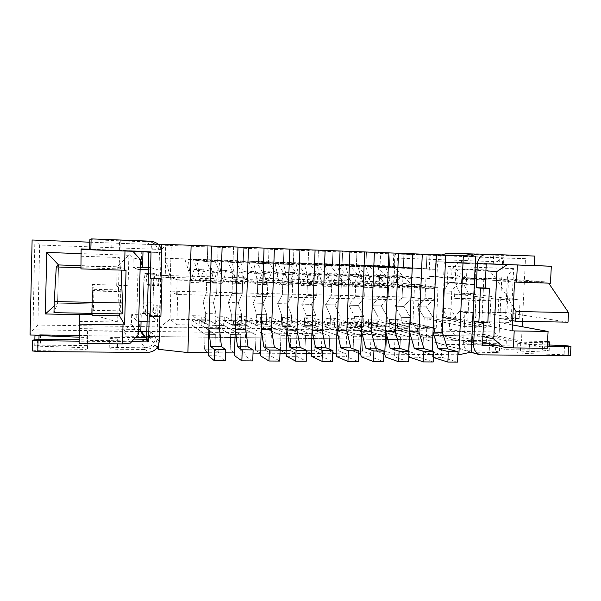 <?xml version="1.0" encoding="UTF-8"?>
<svg xmlns="http://www.w3.org/2000/svg" width="601" height="601" viewBox="0 0 601 601"><rect width="100%" height="100%" fill="white"/><g stroke="black" fill="none" stroke-linecap="round" stroke-linejoin="round"><path stroke-width="0.45" stroke-dasharray="3 2.25" d="M393.189 283.815L376.016 265.447L435.432 269.346L426.319 269.038L435.432 269.346L436.063 254.726L426.95 254.381L445.732 254.959L436.063 254.726L435.432 269.346L385.354 266.055L393.016 288.104L401.062 275.919L435.004 279.082L434.162 298.517L434.583 288.803L418.514 286.865L438.001 287.413L436.191 328.845L416.741 328.537L416.936 323.916L408.214 323.766L408.019 328.401L394.857 328.191L395.052 323.541L386.218 323.391L386.022 328.048L372.688 327.838L372.875 323.158L363.928 323.007L363.74 327.695L350.225 327.485L350.413 322.775L341.345 322.617L341.158 327.342L327.47 327.124L327.65 322.384L318.455 322.226L318.282 326.982L304.406 326.764L304.579 321.986L295.264 321.828L295.091 326.613L281.035 326.396L281.2 321.588L271.765 321.422L271.599 326.245L257.341 326.02L257.506 321.174L247.943 321.017L247.777 325.87L233.331 325.637L233.488 320.769L223.79 320.596L223.632 325.487L208.99 325.254L209.14 320.348L199.314 320.175L205.362 323.931L205.685 313.587L203.228 301.965L206.331 292.86L206.654 282.478L200.531 280.72L225.052 281.411L213.61 278.624L206.135 259.64L233.038 262.547L233.549 247.034L237.981 247.064L233.549 247.034L233.038 262.547L210.327 260.098L213.468 283.146L217.284 270.165L232.707 272.877L232.031 293.498L232.369 283.191L225.052 281.411L234.766 281.681L222.588 278.879L235.983 279.27L227.246 260.361L258.407 263.403L258.933 248.003L264.057 248.055L258.933 248.003L258.407 263.403L232.106 260.834L235.832 283.762L240.205 270.886L258.062 273.658L257.371 294.129L257.716 283.897L249.242 282.094L273.109 282.763L258.069 279.908L248.108 261.074L283.417 264.237L283.957 248.949L289.757 249.032L283.957 248.949L283.417 264.237L253.622 261.57L257.919 284.371L262.832 271.592L283.056 274.424L282.342 294.745L282.703 284.589L273.109 282.763L296.654 283.432L279.893 280.539L268.722 261.781L308.073 265.071L308.629 249.888L315.082 249.993L308.629 249.888L308.073 265.071L274.875 262.291L279.735 284.979L285.175 272.291L307.704 275.175L306.968 295.361L307.336 285.272L296.654 283.432L319.882 284.085L301.439 281.163L289.096 262.479L332.383 265.882L332.954 250.812L340.046 250.948L332.954 250.812L332.383 265.882L295.872 263.013L301.281 285.573L307.231 272.982L332.007 275.919L331.249 295.962L331.624 285.948L319.882 284.085L342.803 284.731L322.729 281.779L309.237 263.163L356.355 266.694L356.949 251.721L364.649 251.879L356.949 251.721L356.355 266.694L316.622 263.719L322.564 286.159L329.01 273.665L355.965 276.655L355.191 296.556L355.574 286.609L342.803 284.731L365.423 285.37L343.757 282.38L329.153 263.847L379.997 267.483L380.598 252.615L388.9 252.803L380.598 252.615L379.997 267.483L337.123 264.417L343.584 286.737L350.518 274.334L379.599 277.384L378.803 297.142L379.201 287.27L365.423 285.37L387.743 286.001L364.529 282.981L348.835 264.515L403.316 268.264L403.932 253.502L412.812 253.712L403.932 253.502L403.316 268.264L357.385 265.101L364.356 287.316L371.764 275.003L402.91 278.098L402.092 297.72L402.497 287.917L387.743 286.001L409.777 286.617L385.053 283.574L368.293 265.176L426.319 269.038L426.95 254.381L436.394 254.606L426.95 254.381L426.319 269.038L377.405 265.785L384.873 287.879L392.746 275.656L425.899 278.804L425.057 298.291L425.478 288.555L409.777 286.617L418.514 286.865L393.189 283.815L411.362 284.333L393.264 266.033L184.777 258.911L207.3 261.683L207.788 246.057L211.507 246.057L207.788 246.057L207.3 261.683L188.286 259.347L190.817 282.523L194.07 269.443L206.977 272.088L206.331 292.86L203.228 301.965L205.685 313.587L205.362 323.931L192.095 315.705L201.35 315.878L201.065 325.103L215.346 334.396L214.857 349.835L218.749 352.817L219.065 355.777L225.367 360.743M192.095 315.705L191.809 324.953L201.065 325.103L201.207 320.491L191.952 320.333L199.156 325.096L199.314 320.175M208.164 352.734L204.558 349.744L205.039 334.261L191.809 324.953L205.039 334.261L204.558 349.744L208.164 352.734L225.623 352.877M209.14 320.348L215.676 324.097L205.362 323.931L215.676 324.097L215.999 313.782L205.685 313.587L215.999 313.782L213.332 302.19L216.653 293.115L206.331 292.86L216.653 293.115L216.984 282.763L200.05 278.233L193.349 259.204L217.645 262.028L207.3 261.683L217.645 262.028L218.14 246.448L207.788 246.057L222.145 246.463L218.14 246.448L217.645 262.028L197.136 259.647L199.908 282.77L203.393 269.736L217.314 272.403L216.653 293.115L213.332 302.19L203.228 301.965L213.332 302.19L215.999 313.782L215.676 324.097L201.35 315.878M219.508 328.995L218.749 352.817L214.857 349.835L204.558 349.744L214.857 349.835L215.346 334.396L201.065 325.103L191.809 324.953L191.952 320.333M205.039 334.261L215.346 334.396L205.039 334.261M208.449 355.702L219.065 355.777M206.977 272.088L217.314 272.403M188.286 259.347L197.136 259.647M190.817 282.523L199.908 282.77M194.07 269.443L203.393 269.736M223.79 320.596L231.032 324.345L231.362 314.075L228.372 302.528L232.031 293.498L228.372 302.528L231.362 314.075L231.032 324.345L215.158 316.134L224.293 316.299L224 325.464L240.851 334.734L240.347 350.06L244.938 353.035L245.321 355.972L252.758 360.908M215.158 316.134L214.865 325.321L224 325.464L224.15 320.881L215.008 320.724L223.632 325.487M234.51 352.945L230.191 349.97L230.694 334.599L214.865 325.321L230.694 334.599L230.191 349.97L234.51 352.945L244.938 353.035L240.347 350.06L240.851 334.734L224 325.464L214.865 325.321L215.008 320.724M222.588 278.879L214.61 259.933L243.232 262.892L233.038 262.547L243.232 262.892L243.743 247.424L233.549 247.034L248.461 247.462L243.743 247.424L243.232 262.892L219.072 260.391L222.445 283.394L226.487 270.458L242.894 273.192L242.211 293.754L238.334 302.754L228.372 302.528L238.334 302.754L241.534 314.263L241.189 324.51L224.293 316.299M233.488 320.769L241.189 324.51L231.032 324.345L241.189 324.51L241.534 314.263L231.362 314.075L241.534 314.263L238.334 302.754L242.211 293.754L242.549 283.477L234.766 281.681L249.242 282.094L235.983 279.27M230.191 349.97L240.347 350.06L230.191 349.97M230.694 334.599L240.851 334.734L230.694 334.599M234.863 355.897L245.321 355.972M232.031 293.498L242.211 293.754L232.031 293.498M232.707 272.877L242.894 273.192M210.327 260.098L219.072 260.391M213.468 283.146L222.445 283.394M217.284 270.165L226.487 270.458M247.943 321.017L256.327 324.75L256.672 314.556L253.171 303.084L257.371 294.129L253.171 303.084L256.672 314.556L256.327 324.75L237.921 316.547L246.951 316.712L246.643 325.817L265.995 335.073L265.477 350.285L270.743 353.245L271.194 356.16L279.728 361.066M237.921 316.547L237.62 325.682L246.643 325.817L246.793 321.272L237.771 321.114L247.777 325.87M260.466 353.155L255.463 350.195L255.981 334.937L237.62 325.682L255.981 334.937L255.463 350.195L260.466 353.155L279.998 353.313M257.506 321.174L266.348 324.916L256.327 324.75L266.348 324.916L266.701 314.744L256.672 314.556L266.701 314.744L262.998 303.302L267.4 294.377L257.371 294.129L267.4 294.377L267.753 284.175L244.847 279.525L235.622 260.646L268.459 263.741L258.407 263.403L268.459 263.741L268.985 248.378L258.933 248.003L274.387 248.453L268.985 248.378L268.459 263.741L240.746 261.135L244.697 284.01L249.295 271.171L268.106 273.966L267.4 294.377L262.998 303.302L253.171 303.084L262.998 303.302L266.701 314.744L266.348 324.916L246.951 316.712M271.554 329.769L270.743 353.245L265.477 350.285L255.463 350.195L265.477 350.285L265.995 335.073L246.643 325.817L237.62 325.682L237.771 321.114M255.981 334.937L265.995 335.073L255.981 334.937M260.894 356.085L271.194 356.16M258.062 273.658L268.106 273.966M232.106 260.834L240.746 261.135M235.832 283.762L244.697 284.01M240.205 270.886L249.295 271.171M271.765 321.422L281.268 325.156L281.629 315.029L277.624 303.625L282.342 294.745L277.624 303.625L281.629 315.029L281.268 325.156L260.398 316.96L269.308 317.125L269 326.178L290.786 335.403L290.245 350.503L296.173 353.448L296.691 356.34L306.285 361.224M260.398 316.96L260.09 326.035L269 326.178L269.158 321.648L260.248 321.497L271.599 326.245M286.046 353.365L280.382 350.421L280.915 335.268L260.09 326.035L280.915 335.268L280.382 350.421L286.046 353.365L306.57 353.531M281.2 321.588L291.147 325.314L281.268 325.156L291.147 325.314L291.508 315.217L281.629 315.029L291.508 315.217L287.316 303.843L292.236 294.993L282.342 294.745L292.236 294.993L292.597 284.866L266.829 280.164L256.379 261.36L293.326 264.575L283.417 264.237L293.326 264.575L293.866 249.325L283.957 248.949L299.929 249.423L293.866 249.325L293.326 264.575L262.149 261.863L266.679 284.619L271.802 271.877L292.957 274.725L292.236 294.993L287.316 303.843L277.624 303.625L287.316 303.843L291.508 315.217L291.147 325.314L269.308 317.125M297.014 330.144L296.173 353.448L290.245 350.503L280.382 350.421L290.245 350.503L290.786 335.403L269 326.178L260.09 326.035L260.248 321.497M280.915 335.268L290.786 335.403L280.915 335.268M286.534 356.273L296.691 356.34M283.056 274.424L292.957 274.725M253.622 261.57L262.149 261.863M257.919 284.371L266.679 284.619M262.832 271.592L271.802 271.877M295.264 321.828L305.864 325.554L306.232 315.502L301.74 304.166L306.968 295.361L301.74 304.166L306.232 315.502L305.864 325.554L282.59 317.373L291.395 317.531L291.072 326.523L315.232 335.726L314.676 350.721L321.242 353.651L321.82 356.528L332.443 361.374M282.59 317.373L282.275 326.381L291.072 326.523L291.23 322.031L282.432 321.881L295.091 326.613M311.258 353.568L304.94 350.638L305.496 335.591L282.275 326.381L305.496 335.591L304.94 350.638L311.258 353.568L332.736 353.741M304.579 321.986L315.6 325.712L305.864 325.554L315.6 325.712L315.976 315.683L306.232 315.502L315.976 315.683L311.295 304.376L316.719 295.602L306.968 295.361L316.719 295.602L317.095 285.543L288.54 280.787L276.903 262.059L317.839 265.394L308.073 265.071L317.839 265.394L318.402 250.256L308.629 249.888L325.111 250.377L318.402 250.256L317.839 265.394L283.304 262.584L288.382 285.212L294.032 272.569L317.463 275.476L316.719 295.602L311.295 304.376L301.74 304.166L311.295 304.376L315.976 315.683L315.6 325.712L291.395 317.531M322.106 330.512L321.242 353.651L314.676 350.721L304.94 350.638L314.676 350.721L315.232 335.726L291.072 326.523L282.275 326.381L282.432 321.881M305.496 335.591L315.232 335.726L305.496 335.591M311.814 356.453L321.82 356.528M307.704 275.175L317.463 275.476M274.875 262.291L283.304 262.584M279.735 284.979L288.382 285.212M285.175 272.291L294.032 272.569M318.455 322.226L330.107 325.945L330.49 315.961L325.532 304.692L331.249 295.962L325.532 304.692L330.49 315.961L330.107 325.945L304.512 317.771L313.196 317.929L312.873 326.869L339.332 336.042L338.761 350.939L345.951 353.854L346.589 356.709L358.211 361.524M304.512 317.771L304.181 326.734L312.873 326.869L313.038 322.399L304.346 322.249L318.282 326.982M336.109 353.771L329.168 350.856L329.731 335.914L304.181 326.734L329.731 335.914L329.168 350.856L336.109 353.771L358.512 353.951M327.65 322.384L339.715 326.095L330.107 325.945L339.715 326.095L340.098 316.141L330.49 315.961L340.098 316.141L334.952 304.902L340.865 296.203L331.249 295.962L340.865 296.203L341.248 286.211L309.988 281.411L297.179 262.75L342.014 266.205L332.383 265.882L342.014 266.205L342.593 251.173L332.954 250.812L349.925 251.323L342.593 251.173L342.014 266.205L304.204 263.291L309.823 285.806L315.976 273.26L341.631 276.22L340.865 296.203L334.952 304.902L325.532 304.692L334.952 304.902L340.098 316.141L339.715 326.095L313.196 317.929M346.837 330.881L345.951 353.854L338.761 350.939L329.168 350.856L338.761 350.939L339.332 336.042L312.873 326.869L304.181 326.734L304.346 322.249M329.731 335.914L339.332 336.042L329.731 335.914M336.725 356.633L346.589 356.709M332.007 275.919L341.631 276.22M295.872 263.013L304.204 263.291M301.281 285.573L309.823 285.806M307.231 272.982L315.976 273.26M341.345 322.617L354.019 326.328L354.41 316.419L348.993 305.218L355.191 296.556L348.993 305.218L354.41 316.419L354.019 326.328L326.155 318.169L334.734 318.327L334.396 327.207L363.102 336.357L362.516 351.149L370.306 354.049L371.005 356.881L383.596 361.674M326.155 318.169L325.817 327.072L334.396 327.207L334.569 322.767L325.982 322.624L341.158 327.342M360.608 353.966L353.05 351.067L353.636 336.229L325.817 327.072L353.636 336.229L353.05 351.067L360.608 353.966L383.904 354.154M350.413 322.775L363.492 326.486L354.019 326.328L363.492 326.486L363.883 316.599L354.41 316.419L363.883 316.599L358.286 305.421L364.672 296.796L355.191 296.556L364.672 296.796L365.062 286.872L331.166 282.019L317.23 263.433L365.851 267.009L356.355 266.694L365.851 267.009L366.445 252.082L356.949 251.721L374.393 252.247L366.445 252.082L365.851 267.009L324.848 263.997L331.001 286.392L337.649 273.936L365.461 276.948L364.672 296.796L358.286 305.421L348.993 305.218L358.286 305.421L363.883 316.599L363.492 326.486L334.734 318.327M371.223 331.241L370.306 354.049L362.516 351.149L353.05 351.067L362.516 351.149L363.102 336.357L334.396 327.207L325.817 327.072L325.982 322.624M353.636 336.229L363.102 336.357L353.636 336.229M361.284 356.814L371.005 356.881M355.965 276.655L365.461 276.948M316.622 263.719L324.848 263.997M322.564 286.159L331.001 286.392M329.01 273.665L337.649 273.936M363.928 323.007L377.601 326.711L377.999 316.862L372.139 305.729L378.803 297.142L372.139 305.729L377.999 316.862L377.601 326.711L347.528 318.56L356.002 318.718L355.657 327.545L386.541 336.665L385.94 351.36L394.316 354.244L395.075 357.062L408.605 361.825M347.528 318.56L347.183 327.41L355.657 327.545L355.83 323.135L347.355 322.985L363.74 327.695M384.753 354.162L376.609 351.277L377.203 336.545L347.183 327.41L377.203 336.545L376.609 351.277L384.753 354.162L408.567 354.357L408.875 355.454M372.875 323.158L386.946 326.861L377.601 326.711L386.946 326.861L387.352 317.043L377.999 316.862L387.352 317.043L381.312 305.939L388.156 297.375L378.803 297.142L388.156 297.375L388.554 287.526L352.096 282.62L337.048 264.109L389.365 267.798L379.997 267.483L389.365 267.798L389.974 252.976L380.598 252.615L398.508 253.164L389.974 252.976L389.365 267.798L345.252 264.688L351.923 286.97L359.052 274.604L388.96 277.67L388.156 297.375L381.312 305.939L372.139 305.729L381.312 305.939L387.352 317.043L386.946 326.861L356.002 318.718M395.255 331.594L394.316 354.244L385.94 351.36L376.609 351.277L385.94 351.36L386.541 336.665L355.657 327.545L347.183 327.41L347.355 322.985M377.203 336.545L386.541 336.665L377.203 336.545M385.489 356.986L395.075 357.062M379.599 277.384L388.96 277.67M337.123 264.417L345.252 264.688M343.584 286.737L351.923 286.97M350.518 274.334L359.052 274.604M386.218 323.391L400.867 327.087L401.273 317.305L394.977 306.24L402.092 297.72L394.977 306.24L401.273 317.305L400.867 327.087L368.638 318.951L377.015 319.108L376.662 327.876L409.664 336.973L409.048 351.57L417.995 354.432L418.814 357.234L433.253 361.967M368.638 318.951L368.293 327.74L376.662 327.876L376.835 323.488L368.466 323.346L386.022 328.048M408.703 351.194L408.567 354.357L399.845 351.487L400.454 336.853L368.293 327.74L400.454 336.853L399.845 351.487L408.567 354.357L432.044 354.545L432.893 357.332L433.449 357.505M395.052 323.541L410.077 327.237L400.867 327.087L410.077 327.237L410.491 317.486L401.273 317.305L410.491 317.486L404.022 306.442L411.317 297.953L402.092 297.72L411.317 297.953L411.73 288.172L372.77 283.221L356.641 264.778L412.556 268.579L403.316 268.264L412.556 268.579L413.18 253.855L403.932 253.502L422.285 254.073L413.18 253.855L412.556 268.579L365.423 265.379L372.59 287.541L380.185 275.266L412.143 278.376L411.317 297.953L404.022 306.442L394.977 306.24L404.022 306.442L410.491 317.486L410.077 327.237L377.015 319.108M418.957 331.947L417.995 354.432L409.048 351.57L399.845 351.487L409.048 351.57L409.664 336.973L376.662 327.876L368.293 327.74L368.466 323.346M400.454 336.853L409.664 336.973L400.454 336.853M409.356 357.159L418.814 357.234M402.91 278.098L412.143 278.376M357.385 265.101L365.423 265.379M364.356 287.316L372.59 287.541M371.764 275.003L380.185 275.266M408.214 323.766L423.81 327.455L424.223 317.749L417.507 306.743L425.057 298.291L417.507 306.743L424.223 317.749L423.81 327.455L389.493 319.334L397.764 319.484L397.404 328.206L432.48 337.281L431.849 351.773L441.344 354.62L442.216 357.4L457.541 362.11M389.493 319.334L389.132 328.071L397.404 328.206L397.584 323.849L389.313 323.706L408.019 328.401M432.194 351.082L432.044 354.545L422.766 351.69L423.389 337.153L389.132 328.071L423.389 337.153L422.766 351.69L432.044 354.545L457.872 354.755M416.936 323.916L432.9 327.605L423.81 327.455L432.9 327.605L433.321 317.921L424.223 317.749L433.321 317.921L426.44 306.938L434.162 298.517L425.057 298.291L434.162 298.517L426.44 306.938L417.507 306.743L426.44 306.938L433.321 317.921L432.9 327.605L397.764 319.484M442.328 332.293L441.344 354.62L431.849 351.773L422.766 351.69L431.849 351.773L432.48 337.281L397.404 328.206L389.132 328.071L389.313 323.706M423.389 337.153L432.48 337.281L423.389 337.153M432.893 357.332L442.216 357.4M425.899 278.804L435.004 279.082M377.405 265.785L385.354 266.055M384.873 287.879L393.016 288.104M392.746 275.656L401.062 275.919M138.395 331.579L87.588 330.881L88.024 335.531L87.776 345.598L87.348 340.429L140.364 341.022L144.698 347.791L116.782 347.528C112.184 347.536 109.652 347.784 109.194 348.279C109.705 348.82 112.44 349.136 117.413 349.241L145.78 349.489L147.681 352.456M87.588 330.881L87.348 340.429M147.741 251.751L111.748 250.347L120.02 250.67L120.298 240.235L148.815 241.332C155.456 242.248 159.01 246.004 159.475 252.6L158.529 285.52L148.109 285.25L146.975 284.596L146.163 274.018L145.089 273.568L143.797 282.883L143.263 302.04L144 312.798L145.051 313.887L146.411 304.917L147.523 305.909L157.943 306.127L157.004 338.859C156.17 345.357 152.429 348.903 145.78 349.489M120.298 240.235L147.666 241.414C154.202 242.316 157.695 246.004 158.153 252.488L149.033 252.165M142.85 251.218L89.609 249.31M150.535 251.857L120.02 250.67M143.308 251.594L142.873 251.218M143.323 251.714L158.153 252.488M89.849 239.664L143.113 241.715C149.221 242.556 152.489 246.004 152.924 252.052M158.529 285.52L157.237 284.874L156.26 274.319L155.035 273.868L153.578 283.146L153.037 302.258L153.924 312.986L155.126 314.075L156.658 305.135L157.943 306.127M160.888 316.532L159.956 315.72L159.934 316.517M146.975 284.596L157.237 284.874M146.817 331.226L150.686 331.279C149.912 337.244 146.479 340.489 140.364 341.022M32.356 350.939L37.119 350.345L78.919 349.759C84.26 349.639 87.115 349.286 87.491 348.7C87.107 348.099 84.253 347.694 78.934 347.483L38.795 346.221L34.73 345.658L40.335 345.132L87.776 345.598M149.258 315.525L159.956 315.72M131.634 341.736L79.122 341.165M109.194 348.279L109.465 338.017C109.975 338.506 112.71 338.806 117.683 338.911L134.023 339.107M146.411 304.917L156.658 305.135M145.051 313.887L155.126 314.075M144 312.798L153.924 312.986M143.263 302.04L153.037 302.258M143.797 282.883L153.578 283.146M145.089 273.568L155.035 273.868M146.163 274.018L156.26 274.319M109.465 338.017C109.923 337.574 112.447 337.356 117.052 337.371L116.782 347.528M135.398 337.597L117.052 337.371M79.152 335.418L88.024 335.531M78.934 347.483L79.174 339.234C84.516 339.152 87.378 338.844 87.746 338.318C87.363 337.77 84.508 337.401 79.182 337.191L79.144 337.191M150.686 331.279L155.734 337.341L146.652 337.229M144.698 347.791C151.234 347.213 154.915 343.727 155.734 337.341M483.542 322.339L483.572 321.618L474.7 321.452M547.338 346.289L497.868 345.748M547.579 341.503L506.312 340.752L486.555 336.365L434.703 335.223C434.793 339.76 436.829 342.728 440.826 344.125L466.376 350.789L440.826 344.125M506.312 340.752L505.884 349.684L486.156 344.884L486.555 336.365M483.572 321.618L487.832 322.414M486.217 264.342L475.857 263.877L474.49 293.912L468.555 293.19L463.206 283.409L457.579 282.861L451.772 291.245L450.99 308.779L455.979 318.703L461.568 319.785L467.713 311.709L473.633 312.708L472.273 342.585L482.49 345.102M445.995 262.524L469.892 263.606L445.995 262.524L446.415 262.104L470.343 263.155L469.892 263.606M441.93 254.816C439.459 256.589 438.106 259.069 437.889 262.239M470.763 253.885L446.798 253.404L490.318 255.079L489.92 263.666L446.415 262.104M475.857 263.877L476.315 263.418L499.559 264.252L499.994 254.907L487.126 254.215M470.343 263.155L499.559 264.252M489.92 263.666L534.312 265.582M490.318 255.079L534.777 256.064M475.383 254.065L499.994 254.907M495.412 352.584L499.371 352.194L499.799 342.983L495.848 343.329L495.412 352.584L470.147 352.088C465.865 350.593 463.687 347.393 463.604 342.48L464.956 312.528L459.156 311.521L453.124 319.627L447.64 318.545L442.757 308.598L443.53 291.027L449.232 282.613L454.747 283.161L459.99 292.965L465.805 293.679L467.165 263.569C467.375 260.451 468.615 257.927 470.899 255.996M474.49 293.912L465.805 293.679M465.159 255.718C462.808 257.626 461.53 260.15 461.32 263.298M499.799 342.983C498.702 342.42 495.322 342.052 489.65 341.879L489.229 350.999L466.376 350.789M495.848 343.329L487.306 343.224M482.58 343.171L472.679 343.058L472.273 342.585M547.406 344.974L529.466 344.396C522.427 344.072 518.393 343.577 517.356 342.923L547.541 342.142M442.794 335.335L466.699 341.593L489.65 341.879M486.156 344.884L442.794 344.396M466.384 341.135L457.834 341.03C457.917 345.868 460.065 349.023 464.288 350.496M434.703 335.223L457.834 341.03M499.371 352.194C498.274 351.562 494.893 351.164 489.229 350.999M570.477 355.589L564.091 354.755L529.015 353.636C521.984 353.305 517.949 352.772 516.92 352.051L549.164 350.819L542.327 350.037L505.884 349.684M473.633 312.708L464.956 312.528M467.713 311.709L459.156 311.521M461.568 319.785L453.124 319.627M455.979 318.703L447.64 318.545M450.99 308.779L442.757 308.598M451.772 291.245L443.53 291.027M457.579 282.861L449.232 282.613M463.206 283.409L454.747 283.161M468.555 293.19L459.99 292.965M485.916 270.856L452.042 268.782L451.667 277.414L483.775 280.126L481.619 326.854L464.325 326.568L427.168 318.785L435.094 318.928L434.448 333.705L483.873 334.411L484.173 327.973L474.557 327.815L485.984 321.738L489.807 322.452L467.736 322.053L468.72 300.23L454.506 298.246L455.806 268.932L486.855 269.984L497.846 279.044L550.471 283.206M481.619 326.854L449.758 320.446L441.735 320.295L435.094 318.928M436.191 328.845L412.902 323.428L170.03 319.229L171.247 277.692L161.083 277.114L159.641 327.485L417.462 331.339L419.46 284.574L411.362 284.333M148.605 267.528L150.648 267.588L151.294 244.509L171.277 245.268L170.316 277.369L190.953 277.97L200.531 280.72L178.166 280.089L176.844 324.75L170.03 319.229L159.641 327.485M482.881 336.552L449.375 329.025L449.758 320.446M483.775 280.126L466.444 279.593L466.233 284.296L474.918 284.551L473.205 322.038L464.535 321.881L464.325 326.568M419.46 284.574L414.547 284.701L412.902 323.428L417.462 331.339M178.166 280.089L171.247 277.692M393.264 266.033L393.76 253.915L412.707 254.388L410.904 297.149L169.933 291.109L170.338 277.377L161.083 277.114M522.434 321.332L525.462 258.655L412.707 254.388L429.918 255.042L428.994 276.34L436.935 276.588L437.581 261.72L487.156 263.501L486.855 269.984M489.807 322.452L490.814 300.77L475.879 298.78L454.506 298.246M475.879 298.78L474.557 327.815M79.182 328.612L139.575 329.483L140.018 313.399L149.356 313.572L148.71 336.477L426.252 339.933L427.168 318.785M79.362 321.377L117.646 322.001L118.495 289.817L120.125 291.658L119.539 313.872M80.947 256.221L119.351 257.529L118.495 289.817L92.614 290.516L92.193 313.369M132.107 251.195L126.172 250.602L141.738 251.105L89.617 249.235M141.738 251.105L141.288 267.295L142.565 267.332M190.953 277.97L184.777 258.911L165.335 258.25L165.711 245.306L171.277 245.268L89.789 242.188M165.335 258.25L170.316 277.369M429.918 255.042L475.601 256.221M393.76 253.915L165.711 245.306M158.288 244.367L151.294 244.509M176.844 324.75L199.156 325.096M233.331 325.637L224.15 320.881M245.726 329.386L244.938 353.035L253.021 353.095M232.369 283.191L242.549 283.477M501.685 264.41L458.338 262.517L452.042 268.782M458.338 262.517L437.581 261.72M451.667 277.414L443.628 277.159L444.297 262.013M443.628 277.159L436.935 276.588M428.994 276.34L466.444 279.593M442.366 317.508L443.921 282.087L452.162 282.335L450.6 317.666L442.366 317.508L464.535 321.881M443.921 282.087L466.233 284.296M471.229 352.118L426.252 339.933M449.375 329.025L455.077 335.538L441.074 335.343L441.735 320.295M534.312 265.529L487.156 263.501M497.846 279.044L466.045 278.045L514.509 282.072M466.045 278.045L455.806 268.932M512.187 330.768L467.736 322.053M512.465 324.953L495.84 321.918L485.984 321.738M490.814 300.77L468.72 300.23M547.241 348.272L483.873 334.411M495.84 321.918L484.173 327.973M208.99 325.254L201.207 320.491M257.341 326.02L246.793 321.272M281.035 326.396L269.158 321.648M304.406 326.764L291.23 322.031M327.47 327.124L313.038 322.399M350.225 327.485L334.569 322.767M372.688 327.838L355.83 323.135M394.857 328.191L376.835 323.488M416.741 328.537L397.584 323.849M200.05 278.233L213.61 278.624M438.001 287.413L414.547 284.701M452.162 282.335L474.918 284.551M148.71 336.477L157.192 347.581M140.101 269.541L138.042 269.473L136.63 321.122L138.681 321.152M142.993 311.754L144.067 273.139L153.856 273.432L152.767 311.942L142.993 311.754L147.237 316.156L157.65 316.344L157.5 321.467L147.095 321.295M148.537 269.796L158.972 270.119L158.822 275.266L148.394 274.957L144.067 273.139M441.074 335.343L434.448 333.705M158.656 344.666L161.391 249.58M140.792 331.181L139.575 329.483M138.403 331.143L124.016 330.948L130.379 343.118M425.478 288.555L434.583 288.803M402.497 287.917L411.73 288.172M379.201 287.27L388.554 287.526M355.574 286.609L365.062 286.872M331.624 285.948L341.248 286.211M307.336 285.272L317.095 285.543M282.703 284.589L292.597 284.866M257.716 283.897L267.753 284.175M206.654 282.478L216.984 282.763M117.646 322.001L92.013 314.571M152.767 311.942L157.65 316.344M153.856 273.432L158.822 275.266M149.356 313.572L157.5 321.467M140.018 313.399L141.25 314.774L131.672 314.593L136.63 321.122M92.614 290.516L92.043 313.369M92.757 290.982L120.125 291.658M126.06 270.225L120.343 267.242L119.351 257.529M80.759 266.003L120.343 267.242M126.172 250.602L133.212 257.964L140.379 259.572M143.008 251.21L143 251.586M142.55 267.73L141.288 267.295M138.313 334.381L131.416 323.999L124.016 330.948M141.25 314.774L141.07 321.197M131.672 314.593L131.416 323.999M138.042 269.473L132.956 267.43L133.212 257.964M158.972 270.119L150.648 267.588M140.153 267.655L132.956 267.43M372.77 283.221L385.053 283.574M455.077 335.538L482.626 342.112M450.6 317.666L473.205 322.038M244.847 279.525L258.069 279.908M266.829 280.164L279.893 280.539M288.54 280.787L301.439 281.163M309.988 281.411L322.729 281.779M331.166 282.019L343.757 282.38M352.096 282.62L364.529 282.981M79.572 314.601L91.577 314.819L92.336 284.483L128.081 285.43L116.699 285.595L120.809 289.99L120.253 310.852L93.41 310.334L92.028 303.896L57.613 303.152L92.028 303.896L91.615 313.361M433.854 300.695L176.679 294.475L177.115 279.728L165.237 275.619L160.49 275.348L161.233 249.468L39.658 245.028L37.886 325.066L493.857 331.962L497.14 261.736L397.404 258.092L395.142 253.945L412.707 254.388L411.445 284.348L434.448 287.008L433.854 300.695L410.904 297.149M170.338 277.377L171.277 245.268L32.116 240.009M36.188 335.08L521.48 341.12L522.179 326.726M476.075 294.595L446.843 293.829L460.997 294.64L498.755 299.456L520.06 299.989L476.075 294.595L474.835 321.768L511.09 322.421C507.575 318.23 505.779 315.232 505.711 313.437L506.921 312.648L508.514 279.059L461.763 277.594L460.997 294.64M161.233 249.468L166.116 245.306L165.237 275.619M520.06 299.989L519.166 318.568L479.568 312.047C476.909 312.543 475.331 315.78 474.835 321.768M39.658 245.028L34.881 240.355L32.927 329.836L30.05 335.005M397.404 258.092L396.405 282.275L160.49 275.348M37.886 325.066L32.927 329.836L499.018 336.282L521.48 341.12M493.857 331.962C496.02 334.374 497.741 335.809 499.018 336.282L502.699 258.009L525.462 258.655M497.14 261.736C499.529 259.444 501.384 258.205 502.699 258.009L395.142 253.945L393.971 282.327L411.445 284.348M177.115 279.728L434.448 287.008M396.405 282.275L393.971 282.327M176.679 294.475L169.933 291.109M80.865 267.715L121.132 268.955L121.177 270.119M54.135 306.044L57.613 303.152L58.507 264.936L57.621 303.174L53.977 312.663M92.336 284.483L93.936 289.321L93.41 310.334M128.081 285.43L128.892 255.29L117.21 266.784L80.767 265.642M513.322 306.953L497.508 280.547L461.763 277.594C458.54 276.708 453.973 272.959 448.061 266.341L446.843 293.829M512.668 320.709L497.876 318.154L498.755 299.456M497.508 280.547L548.007 282.102L548.713 283.146M511.09 322.421L513.652 268.609C509.738 272.644 507.65 275.709 507.394 277.812L508.514 279.059L548.007 282.102M568.028 322.181L506.921 312.648L479.846 312.077M519.166 318.568L497.876 318.154M93.936 289.321L120.809 289.99M121.132 268.955L117.21 266.784L116.699 285.595M122.183 313.925L120.253 310.852M119.344 250.587L119.614 240.325M148.522 251.691L150.505 251.857M143.113 241.715L147.666 241.414M148.815 241.332L150.806 241.204M159.475 252.6L161.767 252.788M157.004 338.859L159.22 341.518M117.683 338.911L117.413 349.241M37.36 339.61L37.119 350.345M79.174 339.234L78.919 349.759M79.182 337.191L79.137 339.204M38.945 339.595L38.795 346.221M40.56 334.937L40.335 345.132M476.315 263.418L486.682 263.877M467.165 263.569L475.248 263.929M463.604 342.48L471.582 344.486M493.278 263.982L493.706 254.771M482.731 345.537L472.679 343.058M466.789 341.601L443.177 335.771M472.258 352.381L482.468 355.146M564.557 345.53L564.091 354.755M529.466 344.396L529.015 353.636M520.789 342.495L520.353 351.555M547.887 344.989L547.586 351.044M542.763 341.21L542.327 350.037M128.892 255.29L81.015 253.637M513.652 268.609L448.061 266.341M116.714 285.618L117.21 266.784M112.011 239.972L111.748 250.347M87.491 348.7L87.746 338.318M34.73 345.658L34.866 339.693M503.938 255.087L503.503 264.38M482.813 345.567L472.589 343.043M466.699 341.593L443.095 335.756M516.92 352.051L517.356 342.923M549.164 350.819L549.457 345.042M470.688 352.239L470.147 352.088M394.887 254.178L393.73 282.275M506.635 312.618L479.568 312.047M507.394 277.812L505.711 313.437"/><path stroke-width="0.9" d="M161.391 249.58L161.541 244.299L191.126 245.283L187.88 352.569L208.164 352.734L208.449 355.702L214.294 360.683L214.647 349.557L210.681 346.514L208.915 328.837L211.507 246.057L475.601 256.221L471.229 352.118L458.879 354.763L463.326 255.628M208.915 328.837L219.508 328.995L222.145 246.463L219.508 328.995L221.453 346.627L225.728 349.662L225.367 360.743L214.294 360.683M214.647 349.557L225.728 349.662M210.681 346.514L221.453 346.627M234.51 352.945L234.863 355.897L241.857 360.84L242.218 349.805L237.478 346.785L235.284 329.228L237.981 247.064L234.51 352.945L225.623 352.877M235.284 329.228L245.726 329.386L248.461 247.462L245.726 329.386L248.085 346.89L253.126 349.91L252.758 360.908L241.857 360.84M242.218 349.805L253.126 349.91M237.478 346.785L248.085 346.89M260.466 353.155L260.894 356.085L268.985 360.998L269.368 350.052L263.877 347.04L261.27 329.611L264.057 248.055L260.466 353.155L253.021 353.095M261.27 329.611L271.554 329.769L274.387 248.453L271.554 329.769L274.326 347.145L280.111 350.15L279.728 361.066L268.985 360.998M269.368 350.052L280.111 350.15M263.877 347.04L274.326 347.145M286.046 353.365L286.534 356.273L295.707 361.156L296.105 350.293L289.885 347.295L286.88 329.994L289.757 249.032L286.046 353.365L279.998 353.313M286.88 329.994L297.014 330.144L299.929 249.423L297.014 330.144L300.177 347.401L306.683 350.391L306.285 361.224L295.707 361.156M296.105 350.293L306.683 350.391M289.885 347.295L300.177 347.401M311.258 353.568L311.814 356.453L322.031 361.314L322.429 350.533L315.51 347.551L312.114 330.37L315.082 249.993L311.258 353.568L306.57 353.531M312.114 330.37L322.106 330.512L325.111 250.377L322.106 330.512L325.652 347.648L332.856 350.623L332.443 361.374L322.031 361.314M322.429 350.533L332.856 350.623M315.51 347.551L325.652 347.648M336.109 353.771L336.725 356.633L347.949 361.464L348.37 350.766L340.759 347.799L336.988 330.73L340.046 250.948L336.109 353.771L332.736 353.741M336.988 330.73L346.837 330.881L349.925 251.323L346.837 330.881L350.759 347.896L358.632 350.856L358.211 361.524L347.949 361.464M348.37 350.766L358.632 350.856M340.759 347.799L350.759 347.896M360.608 353.966L361.284 356.814L373.491 361.614L373.92 350.992L365.648 348.047L361.509 331.098L364.649 251.879L360.608 353.966L358.512 353.951M361.509 331.098L371.223 331.241L374.393 252.247L371.223 331.241L375.505 348.137L384.031 351.082L383.596 361.674L373.491 361.614M373.92 350.992L384.031 351.082M365.648 348.047L375.505 348.137M384.753 354.162L385.489 356.986L398.651 361.764L399.087 351.217L390.177 348.287L385.684 331.451L388.9 252.803L384.753 354.162L383.904 354.154M385.684 331.451L395.255 331.594L398.508 253.164L395.255 331.594L399.89 348.377L409.056 351.307L408.605 361.825L398.651 361.764M399.087 351.217L409.056 351.307M390.177 348.287L399.89 348.377M408.875 355.454L409.356 357.159L423.442 361.907L423.893 351.442L414.352 348.52L409.521 331.805L412.812 253.712L408.703 351.194M409.521 331.805L418.957 331.947L422.285 254.073L418.957 331.947L423.93 348.618L433.712 351.532L433.253 361.967L423.442 361.907M423.893 351.442L433.712 351.532M414.352 348.52L423.93 348.618M433.449 357.505L447.873 362.05L448.331 351.66L438.189 348.76L433.02 332.158L436.394 254.606L432.194 351.082M433.02 332.158L442.328 332.293L445.732 254.959L442.328 332.293L447.632 348.85L458.007 351.75L457.541 362.11L447.873 362.05M448.331 351.66L458.007 351.75M438.189 348.76L447.632 348.85M90.849 249.723L150.535 251.857L151.031 252.405L150.295 278.451L161.023 278.751L161.767 252.788C161.286 246.004 157.635 242.143 150.806 241.204L91.112 238.89L90.849 249.723L89.609 249.31L89.849 239.664L91.112 238.89M161.023 278.751L161.969 279.134L160.888 316.532L150.062 316.336L149.258 315.525L148.53 341.398L147.974 341.916L131.634 341.736M150.295 278.451L161.969 279.134M147.523 305.909L146.606 338.739L146.073 339.242L147.974 341.916M151.121 278.826L150.062 316.336M148.823 251.796L148.109 285.25M149.033 252.165L147.741 251.751M147.884 252.12L143.308 251.594M79.122 341.165L38.028 340.714L37.788 351.57L147.681 352.456C154.51 351.84 158.356 348.197 159.22 341.518L159.934 316.517M138.395 331.579L146.817 331.226M37.788 351.57L32.356 350.939L32.597 340.121L37.36 339.61L79.137 339.204M134.023 339.107L146.073 339.242M38.028 340.714L32.597 340.121M140.626 331.609L144.976 337.709L135.398 337.597M79.144 337.191L34.956 335.388L40.56 334.937L79.152 335.418M146.652 337.229L144.976 337.709M141.122 331.143L145.502 337.214M471.582 344.486L473.626 344.997L474.7 321.452L478.869 322.256L480.439 288.157L476.24 287.714L477.322 264.027C478.148 257.964 481.363 254.689 486.968 254.215L476.743 254.005M473.626 344.997C473.708 350.037 475.932 353.32 480.304 354.853L570.477 355.589L570.95 346.311L564.557 345.53L547.406 344.974M570.95 346.311L547.338 346.289M497.868 345.748L482.731 345.537M483.542 322.339L482.49 345.102L482.911 345.583M486.968 254.215L534.777 256.064L534.312 265.582L486.682 263.877L486.217 264.342L485.127 287.969L489.402 288.412L487.832 322.414L478.869 322.256M446.798 253.404L441.93 254.816M485.127 287.969L476.24 287.714M465.159 255.718L470.613 253.885L475.383 254.065M470.899 255.996L476.593 254.005M487.306 343.224L482.58 343.171M547.541 342.142L549.607 341.939L547.579 341.503M489.402 288.412L480.439 288.157M482.881 336.552L493.767 338.994L496.922 271.532L485.916 270.856M79.362 321.377L79.114 343.441L122.499 343.892L123.01 324.848L79.58 324.172L79.58 314.346L79.362 321.377M81.127 248.927L80.932 268.887L81.127 248.927L89.617 249.235M142.565 267.332L148.605 267.528M161.541 244.299L158.288 244.367M191.126 245.283L211.507 246.057L208.164 352.734M482.626 342.112L503.353 347.055L513.389 347.926L514.208 330.926L512.187 330.768L514.509 282.072L550.471 283.206L551.312 266.258L501.685 264.41M551.312 266.258L534.312 265.529M507.252 264.658L496.922 271.532M503.353 347.055L493.767 338.994M517.356 265.041L516.537 282.17M514.208 330.926L548.074 331.451L512.465 324.953M513.389 347.926L547.241 348.272L548.074 331.451M457.872 354.755L458.879 354.763M187.88 352.569L158.529 349.331L158.656 344.666M157.192 347.581L158.529 349.331M147.095 321.295L138.681 321.152M148.394 274.957L147.237 316.156M140.101 269.541L148.537 269.796M141.07 321.197L140.792 331.181L138.403 331.143M119.539 313.872L119.486 315.788L124.602 324.735L126.06 270.225L124.467 270.217L124.985 251.023L132.881 251.271L140.379 259.572L138.313 334.381L130.379 343.118L122.499 343.892M124.985 251.023L81.405 249.46M132.881 251.271L132.107 251.195M92.043 313.369L92.013 314.571L79.58 314.346M92.193 313.369L92.013 314.571M92.148 315.3L119.486 315.788M124.467 270.217L80.932 268.887M123.01 324.848L124.602 324.735M143 251.586L142.55 267.73L140.153 267.655M79.114 343.441L79.58 324.172M89.789 242.188L32.116 240.009L30.05 335.005L36.188 335.08M522.179 326.726L522.434 321.332M121.177 270.119L122.476 303.009L54.233 301.544L56.276 266.957L80.865 267.715M81.015 253.637L46.743 252.45L45.353 313.985L54.135 306.044M91.585 314.563L91.615 313.361M548.713 283.146L568.516 312.603L516.026 311.468L515.56 321.212L512.668 320.709M516.026 311.468L513.322 306.953M46.743 252.45L58.507 264.936L56.276 266.957M515.56 321.212L568.028 322.181L568.516 312.603M54.233 301.544L53.977 312.663L122.183 313.925L122.476 303.009M146.606 338.739L148.53 341.398M151.031 252.405L149.033 252.225M39.027 335.906L38.945 339.595M568.569 346.522L568.095 355.837M475.248 263.929L477.322 264.027M548.029 342.134L547.887 344.989M45.353 313.985L79.572 314.601M80.767 265.642L58.507 264.943M34.866 339.693L34.956 335.388M470.613 253.885L446.656 253.397M549.457 345.042L549.607 341.939M480.304 354.853L470.688 352.239"/></g></svg>
